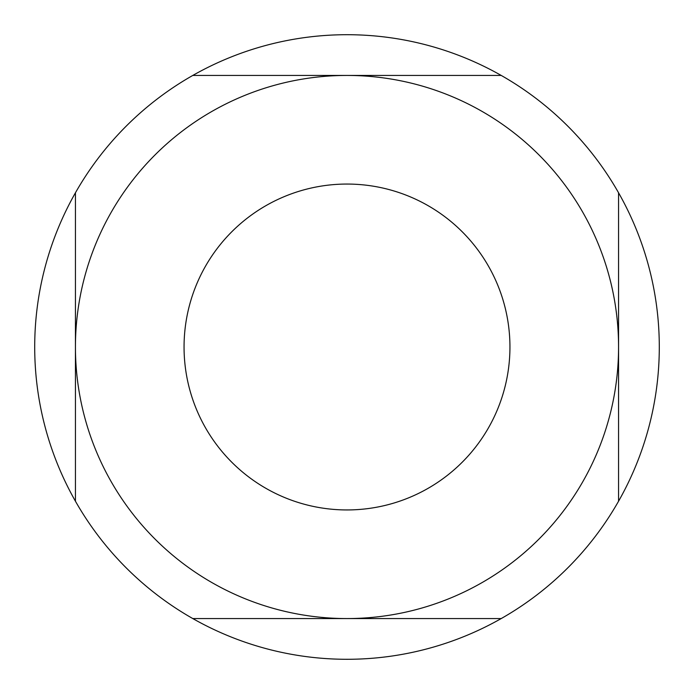 <?xml version="1.0" encoding="UTF-8"?>
<svg xmlns="http://www.w3.org/2000/svg" width="694" height="694" viewBox="0 0 694 694"><rect width="100%" height="100%" fill="white"/><g stroke="black" fill="none" stroke-linecap="round" stroke-linejoin="round"><path stroke-width="1.04" d="M501.215 618.562L347 618.562A271.562 271.562 0 0 0 618.562 347A271.562 271.562 0 0 0 347 75.438L501.215 75.438A312.3 312.3 0 0 1 618.562 192.785L618.562 501.215A312.3 312.3 0 0 1 75.438 501.215L75.438 192.785A312.3 312.3 0 0 0 75.438 501.215M501.215 75.438A312.3 312.3 0 0 0 192.785 75.438L347 75.438A271.562 271.562 0 0 0 75.438 347A271.562 271.562 0 0 0 347 618.562L192.785 618.562M618.562 501.215A312.3 312.3 0 0 0 618.562 192.785M347 509.943A162.943 162.943 0 0 0 509.943 347A162.943 162.943 0 0 0 347 184.057A162.943 162.943 0 0 0 184.057 347A162.943 162.943 0 0 0 347 509.943A162.943 162.943 0 0 0 509.943 347A162.943 162.943 0 0 0 347 184.057M75.438 192.785A312.3 312.3 0 0 1 192.785 75.438M347 618.562A271.562 271.562 0 0 0 618.562 347A271.562 271.562 0 0 0 347 75.438"/></g></svg>
